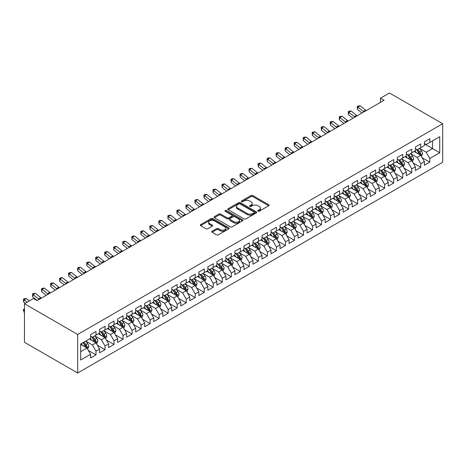 <?xml version="1.0" encoding="UTF-8"?>
<svg xmlns="http://www.w3.org/2000/svg" width="466" height="466" viewBox="0 0 466 466"><rect width="100%" height="100%" fill="white"/><g stroke="black" fill="none" stroke-linecap="round" stroke-linejoin="round"><path stroke-width="0.7" d="M258.053 211.191A0.874 0.507 0 0 0 259.288 211.191L268.701 205.756A1.252 0.722 0 0 0 269.068 205.25A1.252 0.722 0 0 0 268.701 204.737L252.758 195.534A1.252 0.722 0 0 0 250.988 195.534L241.58 200.963A0.874 0.507 0 0 0 241.324 201.324A0.874 0.507 0 0 0 241.58 201.679A0.874 0.507 0 0 0 242.821 201.679L244.038 200.98A4.008 2.313 0 0 1 249.706 200.98L251.034 201.743A4.008 2.313 0 0 1 252.205 203.38A4.008 2.313 0 0 1 251.034 205.017L249.817 205.722A0.874 0.507 0 0 0 249.56 206.077A0.874 0.507 0 0 0 249.817 206.438A0.874 0.507 0 0 0 251.058 206.438L252.275 205.733A4.008 2.313 0 0 1 257.943 205.733L259.271 206.502A4.008 2.313 0 0 1 260.442 208.133A4.008 2.313 0 0 1 259.271 209.77L258.053 210.475A0.874 0.507 0 0 0 257.791 210.83A0.874 0.507 0 0 0 258.053 211.191L258.053 210.475M212.112 231.218A1.252 0.722 0 0 0 211.745 231.73A1.252 0.722 0 0 0 212.112 232.243L216.585 234.823A1.252 0.722 0 0 0 218.356 234.823L228.806 228.789A1.252 0.722 0 0 0 229.173 228.282A1.252 0.722 0 0 0 228.806 227.769L212.863 218.566A1.252 0.722 0 0 0 211.092 218.566L200.648 224.6A1.252 0.722 0 0 0 200.281 225.107A1.252 0.722 0 0 0 200.648 225.62L206.048 228.742A1.252 0.722 0 0 0 207.819 228.742L212.292 226.156A1.252 0.722 0 0 0 212.659 225.649A1.252 0.722 0 0 0 212.292 225.136L209.613 223.587A3.349 1.934 0 0 1 208.628 222.224A3.349 1.934 0 0 1 210.696 220.435A3.349 1.934 0 0 1 214.348 220.855L224.845 226.913A3.349 1.934 0 0 1 225.824 228.282A3.349 1.934 0 0 1 223.756 230.064A3.349 1.934 0 0 1 220.103 229.645L218.356 228.637A1.252 0.722 0 0 0 216.585 228.637L212.112 231.218L212.112 232.243L216.585 229.68L216.585 228.637M24.453 303.733L77.682 334.466L77.682 373.01L24.453 342.277L24.453 303.733L33.476 298.525L37.082 300.611L384.06 100.283L380.448 98.198L380.448 102.369M380.448 98.198L389.471 92.99L442.7 123.723L77.682 334.466M244.126 218.921A1.252 0.722 0 0 0 245.897 218.921L256.347 212.892A1.252 0.722 0 0 0 256.714 212.38A1.252 0.722 0 0 0 256.347 211.867L240.404 202.663A1.252 0.722 0 0 0 238.633 202.663L228.183 208.698A1.252 0.722 0 0 0 227.822 209.211A1.252 0.722 0 0 0 228.183 209.723L244.126 218.921M225.48 211.378A0.874 0.507 0 0 1 226.371 211.506L226.371 210.463L242.576 219.818A1.252 0.722 0 0 1 242.943 220.331A1.252 0.722 0 0 1 242.576 220.843L232.126 226.872A1.252 0.722 0 0 1 230.355 226.872L214.412 217.669L218.886 215.106L218.886 214.069L214.412 216.649A1.252 0.722 0 0 0 214.051 217.162A1.252 0.722 0 0 0 214.412 217.669L214.412 216.649M218.886 215.106A1.252 0.722 0 0 1 220.657 215.106L220.657 214.069A1.252 0.722 0 0 0 218.886 214.069M220.657 214.069L227.123 217.797A1.252 0.722 0 0 0 228.893 217.797L231.858 216.084A1.252 0.722 0 0 0 232.225 215.577A1.252 0.722 0 0 0 231.858 215.065L225.13 211.18A0.874 0.507 0 0 1 224.874 210.818A0.874 0.507 0 0 1 225.416 210.352A0.874 0.507 0 0 1 226.371 210.463M77.682 373.01L442.7 162.267L442.7 123.723M424.386 143.877L432.506 148.567L432.506 140.86L439.723 136.689L429.798 142.421L429.798 138.722L424.386 141.85L424.386 145.549L420.775 147.629L420.775 143.93L415.363 147.058L415.363 150.757L411.758 152.836L411.758 149.143L406.34 152.266L406.34 155.964L402.735 158.05L402.735 154.351L397.323 157.473L397.323 161.172L393.712 163.257L393.712 159.558L388.3 162.681L388.3 166.379L384.689 168.465L384.689 164.766L379.277 167.894L379.277 171.587L375.666 173.672L375.666 169.974L370.254 173.102L370.254 176.8L366.649 178.88L366.649 175.181L361.232 178.309L361.232 182.008L357.626 184.093L357.626 180.394L352.214 183.517L352.214 187.215L348.603 189.301L348.603 185.602L343.192 188.724L343.192 192.423L339.58 194.508L339.58 190.81L334.169 193.938L334.169 197.631L330.557 199.716L330.557 196.017L325.146 199.145L325.146 202.844L321.54 204.924L321.54 201.225L316.123 204.353L316.123 208.052L312.517 210.131L312.517 206.438L307.106 209.56L307.106 213.259L303.494 215.344L303.494 211.646L298.083 214.768L298.083 218.467L294.471 220.552L294.471 216.853L289.06 219.975L289.06 223.674L285.448 225.76L285.448 222.061L280.037 225.189L280.037 228.888L276.431 230.967L276.431 227.268L271.014 230.396L271.014 234.095L267.408 236.175L267.408 232.482L261.997 235.604L261.997 239.303L258.385 241.388L258.385 237.689L252.974 240.811L252.974 244.51L249.362 246.596L249.362 242.897L243.951 246.019L243.951 249.718L240.345 251.803L240.345 248.104L234.928 251.232L234.928 254.931L231.322 257.011L231.322 253.312L225.905 256.44L225.905 260.139L222.299 262.218L222.299 258.519L216.888 261.647L216.888 265.346L213.277 267.432L213.277 263.733L207.865 266.855L207.865 270.554L204.254 272.639L204.254 268.94L198.842 272.062L198.842 275.761L195.237 277.847L195.237 274.148L189.819 277.276L189.819 280.969L186.214 283.054L186.214 279.355L180.796 282.483L180.796 286.182L177.191 288.262L177.191 284.563L171.779 287.691L171.779 291.39L168.168 293.475L168.168 289.776L162.756 292.898L162.756 296.597L159.145 298.683L159.145 294.984L153.733 298.106L153.733 301.805L150.128 303.89L150.128 300.191L144.71 303.319L144.71 307.012L141.105 309.098L141.105 305.399L135.688 308.527L135.688 312.226L132.082 314.305L132.082 310.606L126.67 313.735L126.67 317.433L123.059 319.513L123.059 315.82L117.648 318.942L117.648 322.641L114.036 324.726L114.036 321.027L108.625 324.15L108.625 327.848L105.019 329.934L105.019 326.235L99.602 329.357L99.602 333.056L95.996 335.141L95.996 331.442L90.585 334.571L90.585 338.269L80.659 343.995L80.659 360.037L90.585 354.311L86.973 348.061L80.659 344.415M439.723 136.689L439.723 152.737L429.798 158.463L426.192 152.213L419.65 148.438M422.179 157.758L429.798 162.162L429.798 158.463M429.798 162.162L424.386 165.29L424.386 161.591L420.775 163.671L417.169 157.421L410.628 153.646M413.156 162.972L420.775 167.37L420.775 163.671M420.775 167.37L415.363 170.498L415.363 166.799L411.758 168.884L408.146 162.634L401.605 158.854M404.133 168.179L411.758 172.577L411.758 168.884M411.758 172.577L406.34 175.705L406.34 172.006L402.735 174.092L399.123 167.842L392.582 164.061M395.11 173.387L402.735 177.791L402.735 174.092M402.735 177.791L397.323 180.913L397.323 177.214L393.712 179.299L390.106 173.049L383.565 169.275M386.087 178.595L393.712 182.998L393.712 179.299M393.712 182.998L388.3 186.12L388.3 182.422L384.689 184.507L381.083 178.257L374.542 174.482M377.07 183.802L384.689 188.206L384.689 184.507M384.689 188.206L379.277 191.334L379.277 187.635L375.666 189.714L372.06 183.464L365.519 179.69M368.047 189.015L375.666 193.413L375.666 189.714M375.666 193.413L370.254 196.541L370.254 192.842L366.649 194.922L363.037 188.672L356.496 184.897M359.024 194.223L366.649 198.621L366.649 194.922M366.649 198.621L361.232 201.749L361.232 198.05L357.626 200.135L354.014 193.885L347.473 190.105M350.001 199.431L357.626 203.834L357.626 200.135M357.626 203.834L352.214 206.956L352.214 203.258L348.603 205.343L344.997 199.093L338.456 195.318M340.978 204.638L348.603 209.042L348.603 205.343M348.603 209.042L343.192 212.164L343.192 208.465L339.58 210.55L335.974 204.3L329.433 200.526M331.961 209.846L339.58 214.249L339.58 210.55M339.58 214.249L334.169 217.372L334.169 213.678L330.557 215.758L326.951 209.508L320.41 205.733M322.938 215.059L330.557 219.457L330.557 215.758M330.557 219.457L325.146 222.585L325.146 218.886L321.54 220.966L317.928 214.715L311.387 210.941M313.915 220.267L321.54 224.664L321.54 220.966M321.54 224.664L316.123 227.792L316.123 224.094L312.517 226.179L308.906 219.929L302.364 216.148M304.892 225.474L312.517 229.878L312.517 226.179M312.517 229.878L307.106 233L307.106 229.301L303.494 231.386L299.888 225.136L293.347 221.356M295.869 230.682L303.494 235.085L303.494 231.386M303.494 235.085L298.083 238.208L298.083 234.509L294.471 236.594L290.866 230.344L284.324 226.569M286.852 235.889L294.471 240.293L294.471 236.594M294.471 240.293L289.06 243.415L289.06 239.722L285.448 241.802L281.843 235.551L275.301 231.777M277.829 241.103L285.448 245.5L285.448 241.802M285.448 245.5L280.037 248.628L280.037 244.93L276.431 247.009L272.82 240.759L266.278 236.984M268.806 246.31L276.431 250.708L276.431 247.009M276.431 250.708L271.014 253.836L271.014 250.137L267.408 252.222L263.797 245.972L257.255 242.192M259.783 251.518L267.408 255.916L267.408 252.222M267.408 255.916L261.997 259.044L261.997 255.345L258.385 257.43L254.78 251.18L248.238 247.399M250.76 256.725L258.385 261.129L258.385 257.43M258.385 261.129L252.974 264.251L252.974 260.552L249.362 262.638L245.757 256.387L239.215 252.613M241.743 261.933L249.362 266.336L249.362 262.638M249.362 266.336L243.951 269.459L243.951 265.76L240.345 267.845L236.734 261.595L230.192 257.82M232.72 267.14L240.345 271.544L240.345 267.845M240.345 271.544L234.928 274.672L234.928 270.973L231.322 273.053L227.711 266.802L221.169 263.028M223.697 272.354L231.322 276.752L231.322 273.053M231.322 276.752L225.905 279.88L225.905 276.181L222.299 278.266L218.688 272.01L212.152 268.235M214.675 277.561L222.299 281.959L222.299 278.266M222.299 281.959L216.888 285.087L216.888 281.388L213.277 283.474L209.671 277.223L203.129 273.443M205.652 282.769L213.277 287.173L213.277 283.474M213.277 287.173L207.865 290.295L207.865 286.596L204.254 288.681L200.648 282.431L194.106 278.656M196.635 287.976L204.254 292.38L204.254 288.681M204.254 292.38L198.842 295.502L198.842 291.803L195.237 293.889L191.625 287.639L185.084 283.864M187.612 293.184L195.237 297.588L195.237 293.889M195.237 297.588L189.819 300.71L189.819 297.017L186.214 299.096L182.602 292.846L176.061 289.071M178.589 298.397L186.214 302.795L186.214 299.096M186.214 302.795L180.796 305.923L180.796 302.224L177.191 304.304L173.579 298.054L167.044 294.279M169.566 303.605L177.191 308.003L177.191 304.304M177.191 308.003L171.779 311.131L171.779 307.432L168.168 309.517L164.562 303.267L158.021 299.487M160.543 308.812L168.168 313.216L168.168 309.517M168.168 313.216L162.756 316.338L162.756 312.639L159.145 314.725L155.539 308.475L148.998 304.7M151.526 314.02L159.145 318.424L159.145 314.725M159.145 318.424L153.733 321.546L153.733 317.847L150.128 319.932L146.516 313.682L139.975 309.907M142.503 319.227L150.128 323.631L150.128 319.932M150.128 323.631L144.71 326.753L144.71 323.06L141.105 325.14L137.493 318.89L130.952 315.115M133.48 324.441L141.105 328.839L141.105 325.14M141.105 328.839L135.688 331.967L135.688 328.268L132.082 330.347L128.47 324.097L121.935 320.323M124.457 329.648L132.082 334.046L132.082 330.347M132.082 334.046L126.67 337.174L126.67 333.475L123.059 335.561L119.453 329.311L112.912 325.53M115.434 334.856L123.059 339.254L123.059 335.561M123.059 339.254L117.648 342.382L117.648 338.683L114.036 340.768L110.43 334.518L103.889 330.738M106.417 340.063L114.036 344.467L114.036 340.768M114.036 344.467L108.625 347.589L108.625 343.891L105.019 345.976L101.407 339.726L94.866 335.951M97.394 345.271L105.019 349.675L105.019 345.976M105.019 349.675L99.602 352.797L99.602 349.098L95.996 351.183L92.385 344.933L85.843 341.159M88.371 350.479L95.996 354.882L95.996 351.183M95.996 354.882L90.585 358.01L90.585 354.311M90.585 336.184L92.385 337.227L95.996 335.141M80.659 351.708L86.973 348.061M99.602 330.977L101.407 332.019L105.019 329.934M92.385 344.933L95.996 342.848L89.321 338.998M99.602 349.098L95.996 342.848M108.625 325.763L110.43 326.806L114.036 324.726M101.407 339.726L105.019 337.64L98.338 333.79M108.625 343.891L105.019 337.64M117.648 320.556L119.453 321.598L123.059 319.513M110.43 334.518L114.036 332.433L107.361 328.577M117.648 338.683L114.036 332.433M126.67 315.348L128.47 316.391L132.082 314.305M119.453 329.311L123.059 327.225L116.384 323.369M126.67 333.475L123.059 327.225M135.688 310.14L137.493 311.183L141.105 309.098M128.47 324.097L132.082 322.018L125.406 318.162M135.688 328.268L132.082 322.018M144.71 304.933L146.516 305.976L150.128 303.89M137.493 318.89L141.105 316.81L134.429 312.954M144.71 323.06L141.105 316.81M153.733 299.725L155.539 300.762L159.145 298.683M146.516 313.682L150.128 311.597L143.446 307.746M153.733 317.847L150.128 311.597M162.756 294.512L164.562 295.555L168.168 293.475M155.539 308.475L159.145 306.389L152.469 302.533M162.756 312.639L159.145 306.389M171.779 289.304L173.579 290.347L177.191 288.262M164.562 303.267L168.168 301.182L161.492 297.325M171.779 307.432L168.168 301.182M180.796 284.097L182.602 285.14L186.214 283.054M173.579 298.054L177.191 295.974L170.515 292.118M180.796 302.224L177.191 295.974M189.819 278.889L191.625 279.932L195.237 277.847M182.602 292.846L186.214 290.767L179.538 286.91M189.819 297.017L186.214 290.767M198.842 273.682L200.648 274.719L204.254 272.639M191.625 287.639L195.237 285.553L188.555 281.703M198.842 291.803L195.237 285.553M207.865 268.468L209.671 269.511L213.277 267.432M200.648 282.431L204.254 280.346L197.578 276.489M207.865 286.596L204.254 280.346M216.888 263.261L218.688 264.304L222.299 262.218M209.671 277.223L213.277 275.138L206.601 271.282M216.888 281.388L213.277 275.138M225.905 258.053L227.711 259.096L231.322 257.011M218.688 272.01L222.299 269.93L215.624 266.074M225.905 276.181L222.299 269.93M234.928 252.846L236.734 253.888L240.345 251.803M227.711 266.802L231.322 264.723L224.647 260.867M234.928 270.973L231.322 264.723M243.951 247.638L245.757 248.675L249.362 246.596M236.734 261.595L240.345 259.51L233.664 255.659M243.951 265.76L240.345 259.51M252.974 242.425L254.78 243.468L258.385 241.388M245.757 256.387L249.362 254.302L242.687 250.452M252.974 260.552L249.362 254.302M261.997 237.217L263.797 238.26L267.408 236.175M254.78 251.18L258.385 249.094L251.71 245.238M261.997 255.345L258.385 249.094M271.014 232.01L272.82 233.052L276.431 230.967M263.797 245.972L267.408 243.887L260.733 240.031M271.014 250.137L267.408 243.887M280.037 226.802L281.843 227.845L285.448 225.76M272.82 240.759L276.431 238.679L269.756 234.823M280.037 244.93L276.431 238.679M289.06 221.595L290.866 222.637L294.471 220.552M281.843 235.551L285.448 233.466L278.773 229.616M289.06 239.722L285.448 233.466M298.083 216.387L299.888 217.424L303.494 215.344M290.866 230.344L294.471 228.258L287.796 224.408M298.083 234.509L294.471 228.258M307.106 211.174L308.906 212.216L312.517 210.131M299.888 225.136L303.494 223.051L296.819 219.195M307.106 229.301L303.494 223.051M316.123 205.966L317.928 207.009L321.54 204.924M308.906 219.929L312.517 217.843L305.842 213.987M316.123 224.094L312.517 217.843M325.146 200.759L326.951 201.801L330.557 199.716M317.928 214.715L321.54 212.636L314.865 208.78M325.146 218.886L321.54 212.636M334.169 195.551L335.974 196.594L339.58 194.508M326.951 209.508L330.557 207.428L323.882 203.572M334.169 213.678L330.557 207.428M343.192 190.344L344.997 191.38L348.603 189.301M335.974 204.3L339.58 202.215L332.905 198.365M343.192 208.465L339.58 202.215M352.214 185.13L354.014 186.173L357.626 184.093M344.997 199.093L348.603 197.007L341.928 193.151M352.214 203.258L348.603 197.007M361.232 179.923L363.037 180.965L366.649 178.88M354.014 193.885L357.626 191.8L350.95 187.944M361.232 198.05L357.626 191.8M370.254 174.715L372.06 175.758L375.666 173.672M363.037 188.672L366.649 186.592L359.973 182.736M370.254 192.842L366.649 186.592M379.277 169.507L381.083 170.55L384.689 168.465M372.06 183.464L375.666 181.385L368.99 177.529M379.277 187.635L375.666 181.385M388.3 164.3L390.106 165.337L393.712 163.257M381.083 178.257L384.689 176.171L378.013 172.321M388.3 182.422L384.689 176.171M397.323 159.087L399.123 160.129L402.735 158.05M390.106 173.049L393.712 170.964L387.036 167.113M397.323 177.214L393.712 170.964M406.34 153.879L408.146 154.922L411.758 152.836M399.123 167.842L402.735 165.756L396.059 161.9M406.34 172.006L402.735 165.756M415.363 148.671L417.169 149.714L420.775 147.629M408.146 162.634L411.758 160.549L405.076 156.692M415.363 166.799L411.758 160.549M424.386 143.464L426.192 144.507L429.798 142.421M417.169 157.421L420.775 155.341L414.099 151.485M424.386 161.591L420.775 155.341M426.192 152.213L432.506 148.567L439.723 152.737M258.403 211.314L259.271 210.813A4.008 2.313 0 0 0 260.442 209.176L260.442 208.133M252.205 203.38L252.205 204.423A4.008 2.313 0 0 1 251.034 206.059L250.166 206.56M268.684 205.768L252.758 196.576A1.252 0.722 0 0 0 250.988 196.576L241.93 201.807M256.329 212.898L240.404 203.706A1.252 0.722 0 0 0 238.633 203.706L228.2 209.729L228.183 208.698M254.133 212.735A0.874 0.507 0 0 0 254.389 212.38A0.874 0.507 0 0 0 254.133 212.024L240.141 203.945A0.874 0.507 0 0 0 238.901 203.945L237.619 204.685A4.008 2.313 0 0 0 236.443 206.321A4.008 2.313 0 0 0 237.619 207.958L247.178 213.48A4.008 2.313 0 0 0 252.846 213.48L254.133 212.735L254.133 213.778A0.874 0.507 0 0 0 254.389 213.422L254.389 212.38M236.443 206.321L236.443 207.364A4.008 2.313 0 0 0 237.619 209.001L237.619 207.958M254.133 213.778L252.846 214.523A4.008 2.313 0 0 1 247.178 214.523L237.619 209.001M220.657 215.106L227.123 218.839A1.252 0.722 0 0 0 228.893 218.839L231.858 217.127A1.252 0.722 0 0 0 232.225 216.614L232.225 215.577M226.371 211.506L242.559 220.849M233.833 221.67A3.349 1.934 0 0 0 237.479 222.09A3.349 1.934 0 0 0 239.547 220.302A3.349 1.934 0 0 0 238.569 218.938L234.87 216.801A1.252 0.722 0 0 0 233.099 216.801L230.134 218.513A1.252 0.722 0 0 0 229.767 219.026A1.252 0.722 0 0 0 230.134 219.538L233.833 221.67L233.833 222.713A3.349 1.934 0 0 0 237.479 223.132A3.349 1.934 0 0 0 239.547 221.344L239.547 220.302M229.767 219.026L229.767 220.069A1.252 0.722 0 0 0 230.134 220.581L230.134 219.538M233.833 222.713L230.134 220.581M225.824 228.282L225.824 229.319A3.349 1.934 0 0 1 223.756 231.107A3.349 1.934 0 0 1 220.103 230.687L218.356 229.68A1.252 0.722 0 0 0 216.585 229.68M208.628 222.224L208.628 223.261A3.349 1.934 0 0 0 209.613 224.629L209.613 223.587M212.275 226.167L209.613 224.629M228.789 228.8L212.863 219.608A1.252 0.722 0 0 0 211.092 219.608L200.66 225.631M421.445 156.494L422.563 153.768A3.378 1.951 -120 0 0 421.485 150.885L419.569 148.328M416.511 152.877L415.055 150.932M420.14 154.974L420.74 153.908A3.378 1.951 -120 0 0 419.773 151.875L417.856 149.318M416.761 149.475L419.126 152.638A1.724 0.996 60 0 1 419.441 153.163L420.74 153.908M416.167 149.132L418.689 152.504A3.378 1.951 60 0 1 419.656 154.537L419.726 154.729M363.946 111.898A6.378 3.681 60 0 1 363.288 111.426L357.876 107.093L357.451 109.405L361.977 113.028M366.2 110.593A6.378 3.681 60 0 1 365.548 110.127L360.136 105.794L357.876 107.093L357.276 106.475L358.179 105.951L360.136 105.794M357.451 109.405L357.276 106.475M412.422 161.702L413.54 158.976A3.378 1.951 -120 0 0 412.462 156.098L410.546 153.535M407.494 158.085L406.037 156.139M411.117 160.182L411.717 159.122A3.378 1.951 -120 0 0 410.75 157.083L408.833 154.526M407.738 154.689L410.103 157.846A1.724 0.996 60 0 1 410.418 158.37L411.717 159.122M407.144 154.345L409.666 157.712A3.378 1.951 60 0 1 410.633 159.745L410.703 159.937M403.399 166.915L404.517 164.183A3.378 1.951 -120 0 0 403.44 161.306L401.523 158.743M398.471 163.292L397.015 161.352M402.094 165.389L402.694 164.329A3.378 1.951 -120 0 0 401.727 162.296L399.811 159.733M398.715 159.896L401.08 163.053A1.724 0.996 60 0 1 401.395 163.578L402.694 164.329M398.121 159.553L400.643 162.919A3.378 1.951 60 0 1 401.61 164.952L401.68 165.15M354.923 117.106A6.378 3.681 60 0 1 354.271 116.64L348.859 112.3L348.428 114.613L352.96 118.242M357.177 115.801A6.378 3.681 60 0 1 356.525 115.335L351.114 111.001L348.859 112.3L348.253 111.683L349.156 111.164L351.114 111.001M348.428 114.613L348.253 111.683M345.9 122.313A6.378 3.681 60 0 1 345.248 121.847L339.836 117.514L339.405 119.82L343.937 123.449M348.154 121.009A6.378 3.681 60 0 1 347.502 120.543L342.091 116.209L339.836 117.514L339.231 116.89L340.133 116.372L342.091 116.209M339.405 119.82L339.231 116.89M394.382 172.123L395.5 169.391A3.378 1.951 -120 0 0 394.417 166.513L392.5 163.956M389.448 168.506L387.992 166.56M393.077 170.597L393.671 169.537A3.378 1.951 -120 0 0 392.704 167.504L390.788 164.947M389.692 165.104L392.063 168.261A1.724 0.996 60 0 1 392.372 168.785L393.671 169.537M389.098 164.76L391.621 168.127A3.378 1.951 60 0 1 392.588 170.16L392.657 170.358M385.359 177.33L386.477 174.599A3.378 1.951 -120 0 0 385.399 171.721L383.483 169.164M380.425 173.713L378.969 171.768M384.054 175.804L384.648 174.744A3.378 1.951 -120 0 0 383.681 172.711L381.765 170.154M380.675 170.311L383.04 173.474A1.724 0.996 60 0 1 383.355 173.993L384.648 174.744M380.075 169.968L382.598 173.335A3.378 1.951 60 0 1 383.57 175.367L383.635 175.565M336.877 127.521A6.378 3.681 60 0 1 336.225 127.055L330.813 122.721L330.382 125.028L334.914 128.657M339.137 126.222A6.378 3.681 60 0 1 338.479 125.75L333.068 121.416L330.813 122.721L330.208 122.098L331.11 121.579L333.068 121.416M330.382 125.028L330.208 122.098M327.86 132.728A6.378 3.681 60 0 1 327.202 132.262L321.79 127.929L321.365 130.235L325.891 133.864M330.114 131.429A6.378 3.681 60 0 1 329.456 130.963L324.045 126.63L321.79 127.929L321.19 127.311L322.093 126.787L324.045 126.63M321.365 130.235L321.19 127.311M376.336 182.538L377.454 179.812A3.378 1.951 -120 0 0 376.377 176.929L374.46 174.371M371.408 178.921L369.946 176.975M375.031 181.012L375.631 179.952A3.378 1.951 -120 0 0 374.664 177.919L372.748 175.362M371.652 175.519L374.017 178.682A1.724 0.996 60 0 1 374.332 179.206L375.631 179.952M371.058 175.175L373.581 178.542A3.378 1.951 60 0 1 374.548 180.581L374.617 180.773M318.837 137.942A6.378 3.681 60 0 1 318.179 137.47L312.773 133.136L312.342 135.449L316.868 139.072M321.091 136.637A6.378 3.681 60 0 1 320.439 136.171L315.028 131.837L312.773 133.136L312.168 132.519L313.07 131.994L315.028 131.837M312.342 135.449L312.168 132.519M367.313 187.746L368.431 185.019A3.378 1.951 -120 0 0 367.354 182.136L365.437 179.579M362.385 184.128L360.929 182.183M366.008 186.225L366.608 185.159A3.378 1.951 -120 0 0 365.641 183.126L363.725 180.569M362.63 180.732L364.995 183.889A1.724 0.996 60 0 1 365.309 184.414L366.608 185.159M362.035 180.389L364.558 183.755A3.378 1.951 60 0 1 365.525 185.788L365.594 185.981M309.814 143.149A6.378 3.681 60 0 1 309.162 142.678L303.75 138.344L303.319 140.656L307.851 144.285M312.069 141.845A6.378 3.681 60 0 1 311.416 141.379L306.005 137.045L303.75 138.344L303.145 137.726L304.048 137.208L306.005 137.045M303.319 140.656L303.145 137.726M358.29 192.953L359.408 190.227A3.378 1.951 -120 0 0 358.331 187.349L356.414 184.786M353.362 189.336L351.906 187.396M356.985 191.433L357.585 190.373A3.378 1.951 -120 0 0 356.618 188.34L354.702 185.777M353.607 185.94L355.977 189.097A1.724 0.996 60 0 1 356.286 189.621L357.585 190.373M353.012 185.596L355.535 188.963A3.378 1.951 60 0 1 356.502 190.996L356.572 191.194M349.273 198.167L350.391 195.435A3.378 1.951 -120 0 0 349.308 192.557L347.391 190M344.339 194.549L342.883 192.604M347.968 196.64L348.562 195.58A3.378 1.951 -120 0 0 347.595 193.547L345.679 190.99M344.584 191.147L346.954 194.305A1.724 0.996 60 0 1 347.263 194.829L348.562 195.58M343.99 190.804L346.512 194.171A3.378 1.951 60 0 1 347.479 196.203L347.549 196.402M340.25 203.374L341.368 200.642A3.378 1.951 -120 0 0 340.291 197.765L338.374 195.207M335.316 199.757L333.86 197.811M338.945 201.848L339.545 200.788A3.378 1.951 -120 0 0 338.572 198.755L336.656 196.198M335.567 196.355L337.932 199.518A1.724 0.996 60 0 1 338.246 200.036L339.545 200.788M334.967 196.011L337.495 199.378A3.378 1.951 60 0 1 338.462 201.411L338.526 201.609M331.227 208.582L332.345 205.85A3.378 1.951 -120 0 0 331.268 202.972L329.351 200.415M326.299 204.964L324.837 203.019M329.922 207.055L330.522 205.995A3.378 1.951 -120 0 0 329.555 203.962L327.639 201.405M326.544 201.562L328.909 204.725A1.724 0.996 60 0 1 329.223 205.25L330.522 205.995M325.95 201.219L328.472 204.586A3.378 1.951 60 0 1 329.439 206.624L329.509 206.817M322.204 213.789L323.322 211.063A3.378 1.951 -120 0 0 322.245 208.18L320.328 205.623M317.276 210.172L315.82 208.226M320.899 212.269L321.499 211.203A3.378 1.951 -120 0 0 320.532 209.17L318.616 206.613M317.521 206.77L319.886 209.933A1.724 0.996 60 0 1 320.2 210.457L321.499 211.203M316.927 206.432L319.449 209.799A3.378 1.951 60 0 1 320.416 211.832L320.486 212.024M313.181 218.997L314.3 216.271A3.378 1.951 -120 0 0 313.222 213.393L311.305 210.83M308.253 215.379L306.797 213.434M311.876 217.476L312.476 216.416A3.378 1.951 -120 0 0 311.509 214.377L309.593 211.82M308.498 211.983L310.869 215.141A1.724 0.996 60 0 1 311.177 215.665L312.476 216.416M307.904 211.64L310.426 215.007A3.378 1.951 60 0 1 311.393 217.04L311.463 217.232M304.164 224.21L305.282 221.478A3.378 1.951 -120 0 0 304.199 218.601L302.283 216.043M299.23 220.593L297.774 218.647M302.859 222.684L303.453 221.624A3.378 1.951 -120 0 0 302.486 219.591L300.57 217.028M299.475 217.191L301.846 220.348A1.724 0.996 60 0 1 302.154 220.872L303.453 221.624M298.881 216.847L301.403 220.214A3.378 1.951 60 0 1 302.37 222.247L302.44 222.445M295.141 229.418L296.26 226.686A3.378 1.951 -120 0 0 295.182 223.808L293.265 221.251M290.207 225.8L288.751 223.855M293.836 227.891L294.436 226.831A3.378 1.951 -120 0 0 293.464 224.798L291.547 222.241M290.458 222.399L292.823 225.556A1.724 0.996 60 0 1 293.137 226.08L294.436 226.831M289.858 222.055L292.386 225.422A3.378 1.951 60 0 1 293.353 227.455L293.417 227.653M286.118 234.625L287.237 231.893A3.378 1.951 -120 0 0 286.159 229.016L284.243 226.459M281.19 231.008L279.728 229.062M284.813 233.099L285.413 232.039A3.378 1.951 -120 0 0 284.446 230.006L282.53 227.449M281.435 227.606L283.8 230.769A1.724 0.996 60 0 1 284.114 231.287L285.413 232.039M280.841 227.262L283.363 230.629A3.378 1.951 60 0 1 284.33 232.662L284.4 232.86M277.095 239.833L278.214 237.107A3.378 1.951 -120 0 0 277.136 234.223L275.22 231.666M272.167 236.215L270.711 234.27M275.79 238.312L276.39 237.246A3.378 1.951 -120 0 0 275.423 235.214L273.507 232.656M272.412 232.814L274.777 235.977A1.724 0.996 60 0 1 275.091 236.501L276.39 237.246M271.818 232.47L274.34 235.843A3.378 1.951 60 0 1 275.307 237.876L275.377 238.068M268.078 245.04L269.191 242.314A3.378 1.951 -120 0 0 268.113 239.437L266.197 236.874M263.144 241.423L261.688 239.477M266.773 243.52L267.368 242.46A3.378 1.951 -120 0 0 266.401 240.421L264.484 237.864M263.389 238.027L265.76 241.184A1.724 0.996 60 0 1 266.069 241.708L267.368 242.46M262.795 237.683L265.317 241.05A3.378 1.951 60 0 1 266.284 243.083L266.354 243.275M259.055 250.254L260.174 247.522A3.378 1.951 -120 0 0 259.09 244.644L257.174 242.087M254.121 246.63L252.665 244.691M257.75 248.728L258.345 247.667A3.378 1.951 -120 0 0 257.378 245.634L255.461 243.071M254.366 243.235L256.737 246.392A1.724 0.996 60 0 1 257.046 246.916L258.345 247.667M253.772 242.891L256.294 246.258A3.378 1.951 60 0 1 257.261 248.291L257.331 248.489M250.032 255.461L251.151 252.729A3.378 1.951 -120 0 0 250.073 249.852L248.157 247.295M245.099 251.844L243.642 249.898M248.728 253.935L249.327 252.875A3.378 1.951 -120 0 0 248.355 250.842L246.438 248.285M245.349 248.442L247.714 251.599A1.724 0.996 60 0 1 248.029 252.123L249.327 252.875M244.755 248.098L247.277 251.465A3.378 1.951 60 0 1 248.244 253.498L248.308 253.696M241.009 260.669L242.128 257.937A3.378 1.951 -120 0 0 241.05 255.059L239.134 252.502M236.081 257.051L234.619 255.106M239.705 259.143L240.305 258.082A3.378 1.951 -120 0 0 239.338 256.05L237.421 253.492M236.326 253.65L238.691 256.813A1.724 0.996 60 0 1 239.006 257.331L240.305 258.082M235.732 253.306L238.254 256.673A3.378 1.951 60 0 1 239.221 258.706L239.291 258.904M231.986 265.876L233.105 263.15A3.378 1.951 -120 0 0 232.027 260.267L230.111 257.71M227.059 262.259L225.602 260.313M230.682 264.35L231.282 263.29A3.378 1.951 -120 0 0 230.315 261.257L228.398 258.7M227.303 258.857L229.668 262.02A1.724 0.996 60 0 1 229.983 262.544L231.282 263.29M226.709 258.514L229.231 261.88A3.378 1.951 60 0 1 230.198 263.919L230.268 264.111M222.969 271.084L224.088 268.358A3.378 1.951 -120 0 0 223.004 265.474L221.088 262.917M218.036 267.467L216.579 265.521M221.665 269.564L222.259 268.498A3.378 1.951 -120 0 0 221.292 266.465L219.375 263.907M218.28 264.071L220.651 267.228A1.724 0.996 60 0 1 220.96 267.752L222.259 268.498M217.686 263.727L220.208 267.094A3.378 1.951 60 0 1 221.175 269.127L221.245 269.319M213.946 276.297L215.065 273.565A3.378 1.951 -120 0 0 213.987 270.688L212.065 268.125M209.013 272.674L207.556 270.734M212.642 274.771L213.236 273.711A3.378 1.951 -120 0 0 212.269 271.678L210.352 269.115M209.257 269.278L211.628 272.435A1.724 0.996 60 0 1 211.943 272.96L213.236 273.711M208.663 268.934L211.185 272.301A3.378 1.951 60 0 1 212.158 274.334L212.222 274.532M204.924 281.505L206.042 278.773A3.378 1.951 -120 0 0 204.964 275.895L203.048 273.338M199.99 277.887L198.533 275.942M203.619 279.979L204.219 278.918A3.378 1.951 -120 0 0 203.246 276.886L201.329 274.328M200.24 274.486L202.605 277.643A1.724 0.996 60 0 1 202.92 278.167L204.219 278.918M199.646 274.142L202.168 277.509A3.378 1.951 60 0 1 203.135 279.542L203.199 279.74M195.901 286.712L197.019 283.98A3.378 1.951 -120 0 0 195.941 281.103L194.025 278.546M190.973 283.095L189.511 281.149M194.596 285.186L195.196 284.126A3.378 1.951 -120 0 0 194.229 282.093L192.312 279.536M191.217 279.693L193.582 282.856A1.724 0.996 60 0 1 193.897 283.375L195.196 284.126M190.623 279.35L193.145 282.716A3.378 1.951 60 0 1 194.112 284.749L194.182 284.947M186.878 291.92L187.996 289.188A3.378 1.951 -120 0 0 186.918 286.31L185.002 283.753M181.95 288.303L180.493 286.357M185.573 290.394L186.173 289.334A3.378 1.951 -120 0 0 185.206 287.301L183.289 284.743M182.194 284.901L184.559 288.064A1.724 0.996 60 0 1 184.874 288.588L186.173 289.334M181.6 284.557L184.122 287.924A3.378 1.951 60 0 1 185.089 289.963L185.159 290.155M177.861 297.127L178.979 294.401A3.378 1.951 -120 0 0 177.895 291.518L175.979 288.961M172.927 293.51L171.471 291.565M176.556 295.607L177.15 294.541A3.378 1.951 -120 0 0 176.183 292.508L174.267 289.951M173.171 290.108L175.542 293.271A1.724 0.996 60 0 1 175.851 293.796L177.15 294.541M172.577 289.77L175.1 293.137A3.378 1.951 60 0 1 176.066 295.17L176.136 295.362M300.791 148.357A6.378 3.681 60 0 1 300.139 147.891L294.728 143.557L294.296 145.864L298.828 149.493M303.046 147.052A6.378 3.681 60 0 1 302.393 146.586L296.982 142.252L294.728 143.557L294.122 142.934L295.025 142.415L296.982 142.252M294.296 145.864L294.122 142.934M291.768 153.564A6.378 3.681 60 0 1 291.116 153.098L285.705 148.765L285.274 151.071L289.805 154.7M294.029 152.266A6.378 3.681 60 0 1 293.37 151.794L287.959 147.46L285.705 148.765L285.105 148.141L286.002 147.623L287.959 147.46M285.274 151.071L285.105 148.141M282.751 158.772A6.378 3.681 60 0 1 282.093 158.306L276.682 153.972L276.256 156.279L280.782 159.908M285.006 157.473A6.378 3.681 60 0 1 284.347 157.001L278.942 152.667L276.682 153.972L276.082 153.355L276.985 152.831L278.942 152.667M276.256 156.279L276.082 153.355M273.728 163.985A6.378 3.681 60 0 1 273.07 163.514L267.665 159.18L267.234 161.492L271.76 165.115M275.983 162.681A6.378 3.681 60 0 1 275.33 162.215L269.919 157.881L267.665 159.18L267.059 158.562L267.962 158.038L269.919 157.881M267.234 161.492L267.059 158.562M264.705 169.193A6.378 3.681 60 0 1 264.053 168.721L258.642 164.387L258.211 166.7L262.742 170.329M266.96 167.888A6.378 3.681 60 0 1 266.307 167.422L260.896 163.088L258.642 164.387L258.036 163.77L258.939 163.246L260.896 163.088M258.211 166.7L258.036 163.77M255.683 174.4A6.378 3.681 60 0 1 255.03 173.935L249.619 169.601L249.188 171.907L253.72 175.536M257.937 173.096A6.378 3.681 60 0 1 257.284 172.63L251.873 168.296L249.619 169.601L249.013 168.977L249.916 168.459L251.873 168.296M249.188 171.907L249.013 168.977M246.66 179.608A6.378 3.681 60 0 1 246.007 179.142L240.596 174.808L240.171 177.115L244.697 180.744M248.92 178.309A6.378 3.681 60 0 1 248.262 177.837L242.85 173.503L240.596 174.808L239.996 174.185L240.893 173.667L242.85 173.503M240.171 177.115L239.996 174.185M237.643 184.816A6.378 3.681 60 0 1 236.984 184.35L231.573 180.016L231.148 182.323L235.674 185.951M239.897 183.517A6.378 3.681 60 0 1 239.239 183.045L233.833 178.711L231.573 180.016L230.973 179.393L231.876 178.874L233.833 178.711M231.148 182.323L230.973 179.393M228.62 190.023A6.378 3.681 60 0 1 227.961 189.557L222.556 185.223L222.125 187.536L226.651 191.159M230.874 188.724A6.378 3.681 60 0 1 230.221 188.258L224.81 183.924L222.556 185.223L221.95 184.606L222.853 184.082L224.81 183.924M222.125 187.536L221.95 184.606M219.597 195.237A6.378 3.681 60 0 1 218.944 194.765L213.533 190.431L213.102 192.743L217.634 196.367M221.851 193.932A6.378 3.681 60 0 1 221.199 193.466L215.787 189.132L213.533 190.431L212.927 189.813L213.83 189.289L215.787 189.132M213.102 192.743L212.927 189.813M210.574 200.444A6.378 3.681 60 0 1 209.921 199.978L204.51 195.644L204.079 197.951L208.611 201.58M212.828 199.139A6.378 3.681 60 0 1 212.176 198.673L206.764 194.339L204.51 195.644L203.904 195.021L204.807 194.503L206.764 194.339M204.079 197.951L203.904 195.021M201.551 205.652A6.378 3.681 60 0 1 200.898 205.186L195.487 200.852L195.062 203.159L199.588 206.787M203.811 204.347A6.378 3.681 60 0 1 203.153 203.881L197.741 199.547L195.487 200.852L194.887 200.229L195.784 199.71L197.741 199.547M195.062 203.159L194.887 200.229M192.534 210.859A6.378 3.681 60 0 1 191.875 210.393L186.464 206.059L186.039 208.366L190.565 211.995M194.788 209.56A6.378 3.681 60 0 1 194.13 209.088L188.724 204.755L186.464 206.059L185.864 205.436L186.767 204.918L188.724 204.755M186.039 208.366L185.864 205.436M183.511 216.067A6.378 3.681 60 0 1 182.853 215.601L177.447 211.267L177.016 213.579L181.542 217.203M185.765 214.768A6.378 3.681 60 0 1 185.113 214.302L179.701 209.968L177.447 211.267L176.841 210.649L177.744 210.125L179.701 209.968M177.016 213.579L176.841 210.649M174.488 221.28A6.378 3.681 60 0 1 173.835 220.808L168.424 216.474L167.993 218.787L172.525 222.41M176.742 219.975A6.378 3.681 60 0 1 176.09 219.509L170.678 215.175L168.424 216.474L167.818 215.857L168.721 215.333L170.678 215.175M167.993 218.787L167.818 215.857M165.465 226.488A6.378 3.681 60 0 1 164.813 226.016L159.401 221.682L158.97 223.995L163.502 227.624M167.719 225.183A6.378 3.681 60 0 1 167.067 224.717L161.655 220.383L159.401 221.682L158.795 221.065L159.698 220.546L161.655 220.383M158.97 223.995L158.795 221.065M156.442 231.695A6.378 3.681 60 0 1 155.79 231.229L150.378 226.895L149.953 229.202L154.479 232.831M158.702 230.39A6.378 3.681 60 0 1 158.044 229.924L152.632 225.591L150.378 226.895L149.778 226.272L150.675 225.754L152.632 225.591M149.953 229.202L149.778 226.272M147.425 236.903A6.378 3.681 60 0 1 146.767 236.437L141.355 232.103L140.93 234.41L145.456 238.039M149.679 235.604A6.378 3.681 60 0 1 149.021 235.132L143.615 230.798L141.355 232.103L140.755 231.48L141.658 230.961L143.615 230.798M140.93 234.41L140.755 231.48M138.402 242.11A6.378 3.681 60 0 1 137.75 241.644L132.338 237.31L131.907 239.617L136.433 243.246M140.656 240.811A6.378 3.681 60 0 1 140.004 240.345L134.592 236.006L132.338 237.31L131.732 236.693L132.635 236.169L134.592 236.006M131.907 239.617L131.732 236.693M129.379 247.324A6.378 3.681 60 0 1 128.727 246.852L123.315 242.518L122.884 244.831L127.416 248.454M131.633 246.019A6.378 3.681 60 0 1 130.981 245.553L125.57 241.219L123.315 242.518L122.709 241.901L123.612 241.376L125.57 241.219M122.884 244.831L122.709 241.901M120.356 252.531A6.378 3.681 60 0 1 119.704 252.059L114.292 247.726L113.861 250.038L118.393 253.667M122.61 251.226A6.378 3.681 60 0 1 121.958 250.76L116.547 246.427L114.292 247.726L113.687 247.108L114.589 246.59L116.547 246.427M113.861 250.038L113.687 247.108M168.838 302.335L169.956 299.609A3.378 1.951 -120 0 0 168.878 296.731L166.962 294.168M163.904 298.718L162.448 296.772M167.533 300.815L168.127 299.755A3.378 1.951 -120 0 0 167.16 297.722L165.244 295.159M164.149 295.322L166.519 298.479A1.724 0.996 60 0 1 166.834 299.003L168.127 299.755M163.554 294.978L166.077 298.345A3.378 1.951 60 0 1 167.049 300.378L167.113 300.576M111.333 257.739A6.378 3.681 60 0 1 110.681 257.273L105.269 252.939L104.844 255.246L109.37 258.875M113.593 256.434A6.378 3.681 60 0 1 112.935 255.968L107.524 251.634L105.269 252.939L104.669 252.316L105.566 251.797L107.524 251.634M104.844 255.246L104.669 252.316M159.815 307.548L160.933 304.816A3.378 1.951 -120 0 0 159.855 301.939L157.939 299.382M154.881 303.931L153.425 301.985M158.51 306.022L159.11 304.962A3.378 1.951 -120 0 0 158.137 302.929L156.221 300.366M155.131 300.529L157.496 303.686A1.724 0.996 60 0 1 157.811 304.211L159.11 304.962M154.537 300.186L157.059 303.552A3.378 1.951 60 0 1 158.026 305.585L158.09 305.783M102.316 262.946A6.378 3.681 60 0 1 101.658 262.48L96.246 258.147L95.821 260.453L100.347 264.082M104.57 261.647A6.378 3.681 60 0 1 103.918 261.176L98.507 256.842L96.246 258.147L95.647 257.523L96.549 257.005L98.507 256.842M95.821 260.453L95.647 257.523M150.792 312.756L151.91 310.024A3.378 1.951 -120 0 0 150.833 307.146L148.916 304.589M145.864 309.139L144.408 307.193M149.487 311.23L150.087 310.17A3.378 1.951 -120 0 0 149.12 308.137L147.204 305.579M146.108 305.737L148.473 308.9A1.724 0.996 60 0 1 148.788 309.418L150.087 310.17M145.514 305.393L148.037 308.76A3.378 1.951 60 0 1 149.004 310.793L149.073 310.991M93.293 268.154A6.378 3.681 60 0 1 92.641 267.688L87.229 263.354L86.798 265.661L91.324 269.29M95.547 266.855A6.378 3.681 60 0 1 94.895 266.383L89.484 262.049L87.229 263.354L86.624 262.731L87.526 262.212L89.484 262.049M86.798 265.661L86.624 262.731M141.769 317.963L142.887 315.232A3.378 1.951 -120 0 0 141.81 312.354L139.893 309.797M136.841 314.346L135.385 312.401M140.464 316.437L141.064 315.377A3.378 1.951 -120 0 0 140.097 313.344L138.181 310.787M137.086 310.944L139.451 314.107A1.724 0.996 60 0 1 139.765 314.632L141.064 315.377M136.491 310.601L139.014 313.968A3.378 1.951 60 0 1 139.981 316L140.05 316.198M84.27 273.361A6.378 3.681 60 0 1 83.618 272.895L78.206 268.562L77.775 270.874L82.307 274.497M86.525 272.062A6.378 3.681 60 0 1 85.872 271.596L80.461 267.263L78.206 268.562L77.601 267.944L78.504 267.42L80.461 267.263M77.775 270.874L77.601 267.944M132.752 323.171L133.87 320.445A3.378 1.951 -120 0 0 132.787 317.562L130.87 315.004M127.818 319.554L126.362 317.608M131.447 321.651L132.041 320.585A3.378 1.951 -120 0 0 131.074 318.552L129.158 315.995M128.063 316.152L130.433 319.315A1.724 0.996 60 0 1 130.742 319.839L132.041 320.585M127.468 315.808L129.991 319.181A3.378 1.951 60 0 1 130.958 321.214L131.028 321.406M75.247 278.575A6.378 3.681 60 0 1 74.595 278.103L69.184 273.769L68.752 276.082L73.284 279.711M77.507 277.27A6.378 3.681 60 0 1 76.849 276.804L71.438 272.47L69.184 273.769L68.578 273.152L69.481 272.627L71.438 272.47M68.752 276.082L68.578 273.152M123.729 328.379L124.847 325.652A3.378 1.951 -120 0 0 123.77 322.775L121.853 320.212M118.795 324.761L117.339 322.816M122.424 326.858L123.018 325.798A3.378 1.951 -120 0 0 122.051 323.759L120.135 321.202M119.04 321.365L121.41 324.522A1.724 0.996 60 0 1 121.725 325.047L123.018 325.798M118.446 321.022L120.968 324.388A3.378 1.951 60 0 1 121.941 326.421L122.005 326.614M66.23 283.782A6.378 3.681 60 0 1 65.572 283.316L60.161 278.983L59.735 281.289L64.261 284.918M68.485 282.478A6.378 3.681 60 0 1 67.826 282.012L62.415 277.678L60.161 278.983L59.561 278.359L60.464 277.841L62.415 277.678M59.735 281.289L59.561 278.359M114.706 333.592L115.824 330.86A3.378 1.951 -120 0 0 114.747 327.982L112.83 325.425M109.772 329.969L108.316 328.029M113.401 332.066L114.001 331.006A3.378 1.951 -120 0 0 113.028 328.973L111.112 326.41M110.023 326.573L112.388 329.73A1.724 0.996 60 0 1 112.702 330.254L114.001 331.006M109.428 326.229L111.951 329.596A3.378 1.951 60 0 1 112.918 331.629L112.988 331.827M57.207 288.99A6.378 3.681 60 0 1 56.549 288.524L51.138 284.19L50.712 286.497L55.238 290.126M59.462 287.685A6.378 3.681 60 0 1 58.809 287.219L53.398 282.885L51.138 284.19L50.538 283.567L51.441 283.048L53.398 282.885M50.712 286.497L50.538 283.567M105.683 338.799L106.801 336.068A3.378 1.951 -120 0 0 105.724 333.19L103.807 330.633M100.755 335.182L99.299 333.237M104.378 337.273L104.978 336.213A3.378 1.951 -120 0 0 104.011 334.18L102.095 331.623M101 331.78L103.365 334.938A1.724 0.996 60 0 1 103.679 335.462L104.978 336.213M100.406 331.437L102.928 334.804A3.378 1.951 60 0 1 103.895 336.836L103.965 337.035M48.184 294.197A6.378 3.681 60 0 1 47.532 293.731L42.121 289.398L41.69 291.704L46.216 295.333M50.439 292.898A6.378 3.681 60 0 1 49.786 292.427L44.375 288.093L42.121 289.398L41.515 288.774L42.418 288.256L44.375 288.093M41.69 291.704L41.515 288.774M96.66 344.007L97.778 341.275A3.378 1.951 -120 0 0 96.701 338.398L94.784 335.84M91.732 340.39L90.276 338.444M95.355 342.481L95.955 341.421A3.378 1.951 -120 0 0 94.988 339.388L93.072 336.831M91.977 336.988L94.342 340.151A1.724 0.996 60 0 1 94.656 340.669L95.955 341.421M91.383 336.644L93.905 340.011A3.378 1.951 60 0 1 94.872 342.044L94.942 342.242M39.161 299.405A6.378 3.681 60 0 1 38.509 298.939L33.098 294.605L32.667 296.918L37.198 300.541M41.416 298.106A6.378 3.681 60 0 1 40.763 297.64L35.352 293.306L33.098 294.605L32.492 293.988L33.395 293.464L35.352 293.306M32.667 296.918L32.492 293.988M87.643 349.215L88.761 346.488A3.378 1.951 -120 0 0 87.678 343.605L85.761 341.048M82.709 345.597L81.253 343.652M86.338 347.688L86.932 346.628A3.378 1.951 -120 0 0 85.965 344.595L84.049 342.038M83.204 342.527L85.325 345.358A1.724 0.996 60 0 1 85.633 345.883L86.932 346.628M82.965 342.661L84.882 345.224A3.378 1.951 60 0 1 85.849 347.257L85.919 347.45M24.453 312.453L24.075 312.319L23.3 309.558L24.453 308.917M24.453 309.051L23.644 309.517L24.453 309.803M23.3 309.558L23.644 309.517L24.075 312.319M29.329 300.914L26.329 298.514L24.075 299.813L23.644 302.125L25.152 303.331M27.075 302.218L23.469 299.195L24.372 298.671L26.329 298.514M23.644 302.125L23.469 299.195M259.271 210.813L259.271 209.77M249.817 206.438L249.817 205.722M251.034 206.059L251.034 205.017M241.58 201.679L241.58 200.963M250.988 196.576L250.988 195.534M252.758 196.576L252.758 195.534M268.701 205.756L268.701 204.737M238.633 203.706L238.633 202.663M240.404 203.706L240.404 202.663M256.347 212.892L256.347 211.867M247.178 214.523L247.178 213.48M252.846 214.523L252.846 213.48M227.123 218.839L227.123 217.797M228.893 218.839L228.893 217.797M231.858 217.127L231.858 216.084M242.576 220.843L242.576 219.818M218.356 229.68L218.356 228.637M220.103 230.687L220.103 229.645M212.292 226.156L212.292 225.136M200.648 225.62L200.648 224.6M211.092 219.608L211.092 218.566M212.863 219.608L212.863 218.566M228.806 228.789L228.806 227.769M420.355 155.096L422.54 153.832M419.773 151.875L421.485 150.885M417.274 153.32L418.689 152.504M363.288 111.426L365.548 110.127M411.332 160.304L413.517 159.04M410.75 157.083L412.462 156.098M408.251 158.527L409.666 157.712M402.309 165.512L404.5 164.248M401.727 162.296L403.44 161.306M399.234 163.735L400.643 162.919M354.271 116.64L356.525 115.335M345.248 121.847L347.502 120.543M393.287 170.719L395.477 169.455M392.704 167.504L394.417 166.513M390.211 168.942L391.621 168.127M384.264 175.927L386.454 174.668M383.681 172.711L385.399 171.721M381.188 174.15L382.598 173.335M336.225 127.055L338.479 125.75M327.202 132.262L329.456 130.963M375.247 181.14L377.431 179.876M374.664 177.919L376.377 176.929M372.165 179.358L373.581 178.542M318.179 137.47L320.439 136.171M366.224 186.348L368.408 185.084M365.641 183.126L367.354 182.136M363.142 184.571L364.558 183.755M309.162 142.678L311.416 141.379M357.201 191.555L359.391 190.291M356.618 188.34L358.331 187.349M354.125 189.779L355.535 188.963M348.178 196.763L350.368 195.499M347.595 193.547L349.308 192.557M345.102 194.986L346.512 194.171M339.155 201.97L341.345 200.706M338.572 198.755L340.291 197.765M336.079 200.194L337.495 199.378M330.138 207.184L332.322 205.92M329.555 203.962L331.268 202.972M327.056 205.401L328.472 204.586M321.115 212.391L323.299 211.127M320.532 209.17L322.245 208.18M318.033 210.615L319.449 209.799M312.092 217.599L314.282 216.335M311.509 214.377L313.222 213.393M309.016 215.822L310.426 215.007M303.069 222.806L305.259 221.542M302.486 219.591L304.199 218.601M299.993 221.03L301.403 220.214M294.052 228.014L296.236 226.75M293.464 224.798L295.182 223.808M290.97 226.237L292.386 225.422M285.029 233.221L287.213 231.963M284.446 230.006L286.159 229.016M281.947 231.445L283.363 230.629M276.006 238.435L278.19 237.171M275.423 235.214L277.136 234.223M272.925 236.658L274.34 235.843M266.983 243.642L269.173 242.378M266.401 240.421L268.113 239.437M263.907 241.866L265.317 241.05M257.96 248.85L260.15 247.586M257.378 245.634L259.09 244.644M254.885 247.073L256.294 246.258M248.943 254.057L251.127 252.793M248.355 250.842L250.073 249.852M245.862 252.281L247.277 251.465M239.92 259.265L242.104 258.007M239.338 256.05L241.05 255.059M236.839 257.488L238.254 256.673M230.897 264.478L233.087 263.214M230.315 261.257L232.027 260.267M227.816 262.696L229.231 261.88M221.874 269.686L224.064 268.422M221.292 266.465L223.004 265.474M218.799 267.909L220.208 267.094M212.851 274.893L215.042 273.629M212.269 271.678L213.987 270.688M209.776 273.117L211.185 272.301M203.834 280.101L206.019 278.837M203.246 276.886L204.964 275.895M200.753 278.324L202.168 277.509M194.811 285.309L196.996 284.05M194.229 282.093L195.941 281.103M191.73 283.532L193.145 282.716M185.788 290.522L187.979 289.258M185.206 287.301L186.918 286.31M182.707 288.739L184.122 287.924M176.765 295.729L178.956 294.465M176.183 292.508L177.895 291.518M173.69 293.953L175.1 293.137M300.139 147.891L302.393 146.586M291.116 153.098L293.37 151.794M282.093 158.306L284.347 157.001M273.07 163.514L275.33 162.215M264.053 168.721L266.307 167.422M255.03 173.935L257.284 172.63M246.007 179.142L248.262 177.837M236.984 184.35L239.239 183.045M227.961 189.557L230.221 188.258M218.944 194.765L221.199 193.466M209.921 199.978L212.176 198.673M200.898 205.186L203.153 203.881M191.875 210.393L194.13 209.088M182.853 215.601L185.113 214.302M173.835 220.808L176.09 219.509M164.813 226.016L167.067 224.717M155.79 231.229L158.044 229.924M146.767 236.437L149.021 235.132M137.75 241.644L140.004 240.345M128.727 246.852L130.981 245.553M119.704 252.059L121.958 250.76M167.743 300.937L169.933 299.673M167.16 297.722L168.878 296.731M164.667 299.16L166.077 298.345M110.681 257.273L112.935 255.968M158.725 306.145L160.91 304.88M158.137 302.929L159.855 301.939M155.644 304.368L157.059 303.552M101.658 262.48L103.918 261.176M149.703 311.352L151.887 310.088M149.12 308.137L150.833 307.146M146.621 309.575L148.037 308.76M92.641 267.688L94.895 266.383M140.68 316.56L142.87 315.301M140.097 313.344L141.81 312.354M137.604 314.783L139.014 313.968M83.618 272.895L85.872 271.596M131.657 321.773L133.847 320.509M131.074 318.552L132.787 317.562M128.581 319.996L129.991 319.181M74.595 278.103L76.849 276.804M122.634 326.981L124.824 325.717M122.051 323.759L123.77 322.775M119.558 325.204L120.968 324.388M65.572 283.316L67.826 282.012M113.617 332.188L115.801 330.924M113.028 328.973L114.747 327.982M110.535 330.411L111.951 329.596M56.549 288.524L58.809 287.219M104.594 337.396L106.778 336.132M104.011 334.18L105.724 333.19M101.512 335.619L102.928 334.804M47.532 293.731L49.786 292.427M95.571 342.603L97.761 341.345M94.988 339.388L96.701 338.398M92.495 340.827L93.905 340.011M38.509 298.939L40.763 297.64M86.548 347.817L88.738 346.553M85.965 344.595L87.678 343.605M83.472 346.04L84.882 345.224"/></g></svg>
